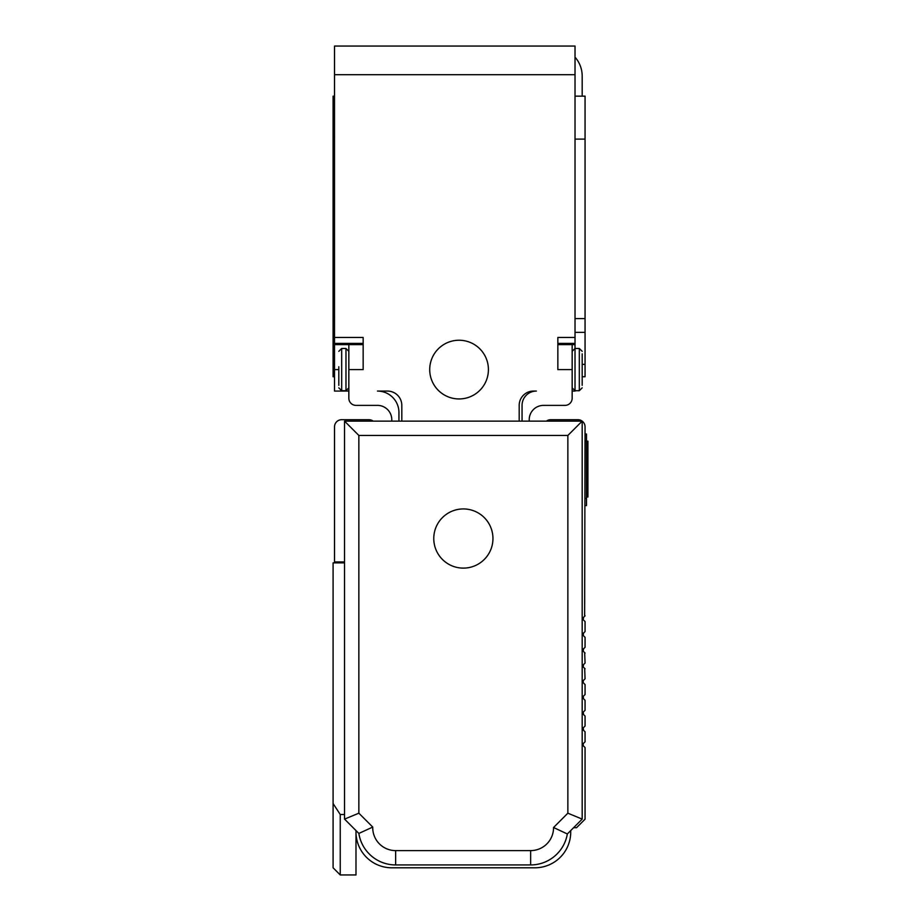 <?xml version="1.0" encoding="UTF-8"?>
<svg xmlns="http://www.w3.org/2000/svg" width="921" height="921" viewBox="0 0 921 921"><rect width="100%" height="100%" fill="white"/><g stroke="black" fill="none" stroke-linecap="round" stroke-linejoin="round"><path stroke-width="1.38" d="M572.16 391.068L575.026 391.068L575.026 343.406L557.85 343.406M348.84 391.068L334.519 391.068L334.519 46.05L575.026 46.05L575.026 344.615L557.85 344.615M582.187 96.152L582.187 76.109A28.632 28.632 0 0 0 575.026 57.171M348.84 344.615L348.84 369.597L363.15 369.597L363.15 337.454L334.519 337.454M399.887 398.229A14.322 14.322 0 0 1 401.809 405.378A14.322 14.322 0 0 0 387.488 391.068L377.472 391.068A21.471 21.471 0 0 1 398.943 412.539L398.943 421.127M401.809 405.378L401.809 421.127M519.191 421.127L519.191 405.378A14.322 14.322 0 0 1 533.512 391.068L536.379 391.068A14.322 14.322 0 0 0 522.057 405.378L522.057 421.127M572.16 344.615L572.16 398.229A7.161 7.161 0 0 1 565.01 405.378L543.528 405.378A14.322 14.322 0 0 0 529.218 419.7L529.218 421.127M572.16 369.597L557.85 369.597L557.85 337.454L575.026 337.454M459.072 340.24A29.345 29.345 0 0 1 488.418 369.597A29.345 29.345 0 0 1 459.072 398.943A29.345 29.345 0 0 1 429.716 369.597A29.345 29.345 0 0 1 459.072 340.24M582.187 376.747L585.054 376.747L585.054 96.152L575.026 96.152M363.15 344.615L334.519 344.615L334.519 343.406L363.15 343.406M519.191 405.378A14.322 14.322 0 0 1 521.113 398.229M348.84 369.597L348.84 398.229A7.161 7.161 0 0 0 355.99 405.378L377.472 405.378A14.322 14.322 0 0 1 391.782 419.7L391.782 421.127M334.519 376.747L333.091 376.747L333.091 96.152L334.519 96.152M582.187 385.335L582.187 353.848M582.187 363.15L582.187 366.731M582.187 376.033L582.187 372.452M338.813 366.731L338.813 385.346M546.395 421.127A7.161 7.161 0 0 1 550.689 419.7L577.893 419.7A7.161 7.161 0 0 1 585.054 426.86L584.639 616.241M583.569 617.312L583.2 619.706L585.054 621.56L583.2 619.706L583.2 617.68A1.428 1.428 0 0 0 583.2 619.706L583.2 617.68L585.054 615.827M583.569 633.061L583.2 635.455L583.2 633.429A1.428 1.428 0 0 0 583.2 635.455L583.2 633.429L584.639 631.99M583.569 648.81L583.2 651.205L583.2 649.178A1.428 1.428 0 0 0 583.2 651.205L583.2 649.178L585.054 647.325L585.054 637.309L583.2 635.455L583.2 633.429M583.569 664.548L583.2 666.954L583.2 664.927A1.428 1.428 0 0 0 583.2 666.954L583.2 664.927L585.054 663.074L584.674 652.678M582.774 681.678L583.2 682.691A1.428 1.428 0 0 1 583.2 680.677L583.2 682.691L585.054 684.545L585.054 694.572L583.2 696.414A1.428 1.428 0 0 0 583.2 698.44L585.054 700.294L585.054 710.31L583.2 712.163A1.428 1.428 0 0 0 583.2 714.189L585.054 716.043L585.054 726.059L583.2 727.912A1.428 1.428 0 0 0 583.2 729.939L585.054 731.792L585.054 741.808L583.2 743.661A1.428 1.428 0 0 0 583.2 745.688L585.054 747.541L585.054 819.206L576.546 827.703L573.599 827.703M584.674 668.427L585.054 678.823L583.2 680.677M583.2 619.706L583.2 617.68M585.054 653.047L583.2 651.205L582.924 649.57M585.054 668.796L583.2 666.954L583.2 664.927M585.054 621.56L585.054 631.576M373.178 421.127A7.161 7.161 0 0 0 368.872 419.7L341.679 419.7A7.161 7.161 0 0 0 334.519 426.86L334.519 561.925L344.535 561.925M585.054 505.594L586.481 505.594L586.481 441.171L587.909 441.171L587.909 443.036L587.909 441.171M585.054 434.021L586.481 434.021L586.481 441.171L585.054 441.171M583.2 698.44L583.2 696.414L583.569 698.809M582.924 713.798L583.2 712.163L583.569 714.558M583.2 729.939L583.2 727.912L583.569 730.307M583.2 743.661L583.2 745.688L583.2 743.661L583.2 745.688L583.2 743.661L585.054 741.808M334.519 561.925L334.519 562.858M344.535 814.509L340.24 814.509L333.091 803.549L333.091 867.789L340.24 874.95L355.99 874.95L355.99 831.997A35.792 35.792 0 0 0 391.782 867.789L534.94 867.789A35.792 35.792 0 0 0 570.732 831.997L570.732 830.569M340.24 874.95L340.24 814.509M333.091 803.549L333.091 562.858L344.535 562.858M355.99 830.569L355.99 831.997M586.481 497.006L587.909 497.006L587.909 443.036L586.481 443.036M582.187 819.114L567.336 833.966L553.556 827.507L567.866 813.185L582.187 819.114L582.187 421.127L344.535 421.127L344.535 819.114L358.856 833.436A37.22 37.22 0 0 0 395.639 864.934L530.646 864.934A37.22 37.22 0 0 0 567.336 833.966A37.22 37.22 0 0 1 530.646 864.934L530.646 850.613A22.91 22.91 0 0 0 553.556 827.507M344.535 819.114L358.856 813.185L358.856 435.449L567.866 435.449L582.187 421.127M358.856 435.449L344.535 421.127M567.866 435.449L567.866 813.185L570.732 814.371M372.74 827.07A22.91 22.91 0 0 0 395.639 850.613L395.639 864.934A37.22 37.22 0 0 1 358.856 833.436L372.74 827.07L358.856 813.185L355.99 814.371M437.394 524.337A29.587 29.587 0 0 0 449.172 564.492A29.587 29.587 0 0 0 489.327 552.715A29.587 29.587 0 0 0 477.55 512.56A29.587 29.587 0 0 0 437.394 524.337M334.519 74.682L575.026 74.682M582.187 364.371L585.054 364.371M575.026 332.377L585.054 332.377M575.026 318.597L585.054 318.597M575.026 139.106L585.054 139.106M334.519 369.597L338.813 369.597M334.519 364.371L333.091 364.371M334.519 332.377L333.091 332.377M334.519 318.597L333.091 318.597M334.519 139.106L333.091 139.106M572.16 387.845L575.026 390.711L579.321 390.711L579.321 348.472L575.026 348.472L572.16 351.338M345.974 390.711L341.679 390.711L341.679 348.472L345.974 348.472L345.974 390.711L348.84 387.845M585.054 498.434L586.481 498.434M586.481 493.149L587.909 493.149M395.639 850.613L530.646 850.613M345.974 348.472L348.84 351.338M579.321 348.472L582.187 351.338M579.321 390.711L582.187 387.845M341.679 390.711L338.813 387.845M341.679 348.472L338.813 351.338"/></g></svg>
